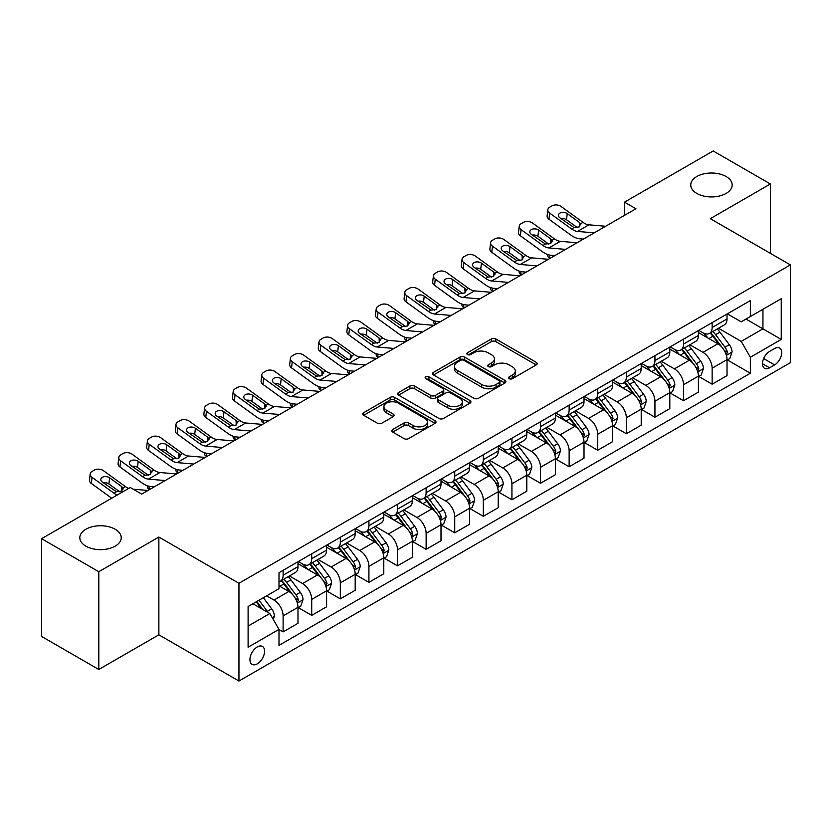 <?xml version="1.0" encoding="UTF-8"?>
<svg xmlns="http://www.w3.org/2000/svg" width="832" height="832" viewBox="0 0 832 832"><rect width="100%" height="100%" fill="white"/><g stroke="black" fill="none" stroke-linecap="round" stroke-linejoin="round"><path stroke-width="1.25" d="M509.246 378.685A2.226 1.279 0 0 0 512.398 378.685L536.255 364.905A3.172 1.83 0 0 0 537.191 363.615A3.172 1.83 0 0 0 536.255 362.315L495.83 338.978A3.172 1.83 0 0 0 491.338 338.978L467.47 352.747A2.226 1.279 0 0 0 466.825 353.662A2.226 1.279 0 0 0 467.47 354.567A2.226 1.279 0 0 0 470.621 354.567L473.71 352.778A10.161 5.866 0 0 1 488.082 352.778L491.452 354.723A10.161 5.866 0 0 1 494.426 358.873A10.161 5.866 0 0 1 491.452 363.022L488.363 364.811A2.226 1.279 0 0 0 487.708 365.716A2.226 1.279 0 0 0 488.363 366.621A2.226 1.279 0 0 0 491.504 366.621L494.593 364.842A10.161 5.866 0 0 1 508.966 364.842L512.335 366.787A10.161 5.866 0 0 1 515.32 370.937A10.161 5.866 0 0 1 512.335 375.086L509.246 376.865A2.226 1.279 0 0 0 508.602 377.78A2.226 1.279 0 0 0 509.246 378.685L509.246 376.865M115.159 529.246A20.706 11.96 0 0 0 92.591 526.656A20.706 11.96 0 0 0 79.81 537.701A20.706 11.96 0 0 0 85.873 546.156A20.706 11.96 0 0 0 108.441 548.746A20.706 11.96 0 0 0 121.233 537.701A20.706 11.96 0 0 0 115.159 529.246M726.107 176.53A20.706 11.96 0 0 0 703.529 173.93A20.706 11.96 0 0 0 690.747 184.974A20.706 11.96 0 0 0 696.81 193.43A20.706 11.96 0 0 0 719.389 196.03A20.706 11.96 0 0 0 732.17 184.974A20.706 11.96 0 0 0 726.107 176.53M257.254 663.863A10.358 5.98 120 0 0 264.025 654.742A10.358 5.98 120 0 0 262.434 646.443A10.358 5.98 120 0 0 257.254 646.953A10.358 5.98 120 0 0 250.494 656.084A10.358 5.98 120 0 0 252.086 664.373A10.358 5.98 120 0 0 257.254 663.863M392.735 429.478A3.172 1.83 0 0 0 391.81 430.778A3.172 1.83 0 0 0 392.735 432.078L404.082 438.62A3.172 1.83 0 0 0 408.574 438.62L435.074 423.322A3.172 1.83 0 0 0 436.01 422.032A3.172 1.83 0 0 0 435.074 420.732L394.649 397.394A3.172 1.83 0 0 0 390.156 397.394L363.657 412.693A3.172 1.83 0 0 0 362.721 413.982A3.172 1.83 0 0 0 363.657 415.282L377.354 423.197A3.172 1.83 0 0 0 381.846 423.197L393.193 416.645A3.172 1.83 0 0 0 394.118 415.345A3.172 1.83 0 0 0 393.193 414.055L386.391 410.134A8.497 4.909 0 0 1 383.906 406.661A8.497 4.909 0 0 1 389.147 402.126A8.497 4.909 0 0 1 398.414 403.198L425.027 418.558A8.497 4.909 0 0 1 427.513 422.032A8.497 4.909 0 0 1 422.271 426.556A8.497 4.909 0 0 1 413.005 425.495L408.574 422.937A3.172 1.83 0 0 0 404.082 422.937L392.735 429.478L392.735 432.078M158.87 537.046L98.8 571.719L41.6 538.689L41.6 636.449L98.8 669.479L158.87 634.806L238.95 681.034L238.95 583.274L158.87 537.046L158.87 634.806M770.38 253.344L770.38 183.986L710.31 218.67L790.4 264.898L238.95 583.274M770.38 183.986L713.17 150.966L624.51 202.155L624.51 215.363M41.6 538.689L130.27 487.5L141.71 494.104L635.95 208.759L624.51 202.155M473.928 398.299A3.172 1.83 0 0 0 478.421 398.299L504.93 383.001A3.172 1.83 0 0 0 505.856 381.701A3.172 1.83 0 0 0 504.93 380.401L464.495 357.063A3.172 1.83 0 0 0 460.002 357.063L433.503 372.362A3.172 1.83 0 0 0 432.578 373.662A3.172 1.83 0 0 0 433.503 374.962L473.928 398.299M426.639 379.163A2.226 1.279 0 0 1 428.896 379.475L428.896 376.834L469.997 400.566A3.172 1.83 0 0 1 470.933 401.866A3.172 1.83 0 0 1 469.997 403.156L443.498 418.465A3.172 1.83 0 0 1 439.005 418.465L398.58 395.117L398.58 392.527A3.172 1.83 0 0 0 397.644 393.827A3.172 1.83 0 0 0 398.58 395.117M398.58 392.527L409.916 385.975A3.172 1.83 0 0 1 414.409 385.975L430.81 395.45A3.172 1.83 0 0 0 435.302 395.45L442.822 391.102A3.172 1.83 0 0 0 443.758 389.802A3.172 1.83 0 0 0 442.822 388.502L425.755 378.654A2.226 1.279 0 0 1 425.1 377.749A2.226 1.279 0 0 1 426.473 376.563A2.226 1.279 0 0 1 428.896 376.834M774.613 348.525L769.579 351.437A10.036 5.793 120 0 0 763.027 360.277A10.036 5.793 120 0 0 764.566 368.316A10.036 5.793 120 0 0 769.579 367.817L774.613 364.905A10.036 5.793 120 0 0 781.165 356.065A10.036 5.793 120 0 0 779.626 348.026A10.036 5.793 120 0 0 774.613 348.525M238.95 681.034L790.4 362.658L790.4 264.898M727.366 313.851L741.208 321.838L750.36 316.555L750.36 300.57L279.001 572.707L279.001 588.692L248.102 606.528L248.102 647.223L279.001 629.387L279.001 645.372L750.36 373.235L750.36 357.25L741.208 341.39L718.453 328.255M750.36 316.555L781.248 298.719L781.248 339.414L750.36 357.25M98.8 571.719L98.8 669.479M746.013 319.072L762.944 328.848L762.944 309.296L781.248 298.719M741.208 341.39L762.944 328.848L781.248 339.414M248.102 626.08L269.849 613.527L252.907 603.751M279.001 629.512L283.119 631.894L283.119 615.909A12.948 7.478 -120 0 0 273.967 600.059L266.635 595.826M283.119 631.894L297.991 623.303L297.991 607.318A12.948 7.478 -120 0 0 288.839 591.469L279.001 585.79M298.334 607.651L311.719 615.378L311.719 599.394A12.948 7.478 -120 0 0 302.567 583.544L289.422 575.952M311.719 615.378L326.591 606.798L326.591 590.814A12.948 7.478 -120 0 0 317.439 574.954L297.991 563.732M326.934 591.136L340.319 598.863L340.319 582.878A12.948 7.478 -120 0 0 331.167 567.029L318.022 559.447M340.319 598.863L355.191 590.283L355.191 574.298A12.948 7.478 -120 0 0 346.039 558.438L326.591 547.217M355.534 574.631L368.919 582.358L368.919 566.374A12.948 7.478 -120 0 0 359.767 550.514L346.632 542.932M368.919 582.358L383.791 573.768L383.791 557.783A12.948 7.478 -120 0 0 374.639 541.934L355.191 530.702M384.134 558.116L397.519 565.843L397.519 549.858A12.948 7.478 -120 0 0 388.367 533.998L375.232 526.417M397.519 565.843L412.391 557.253L412.391 541.268A12.948 7.478 -120 0 0 403.239 525.418L383.791 514.186M412.734 541.601L426.13 549.328L426.13 533.343A12.948 7.478 -120 0 0 416.978 517.494L403.832 509.902M426.13 549.328L441.002 540.738L441.002 524.753A12.948 7.478 -120 0 0 431.85 508.903L412.391 497.671M441.345 525.086L454.73 532.813L454.73 516.828A12.948 7.478 -120 0 0 445.578 500.978L432.432 493.386M454.73 532.813L469.602 524.233L469.602 508.248A12.948 7.478 -120 0 0 460.45 492.388L441.002 481.166M469.945 508.57L483.33 516.298L483.33 500.313A12.948 7.478 -120 0 0 474.178 484.463L461.032 476.882M483.33 516.298L498.202 507.718L498.202 491.733A12.948 7.478 -120 0 0 489.05 475.873L469.602 464.651M498.545 492.055L511.93 499.793L511.93 483.808A12.948 7.478 -120 0 0 502.778 467.948L489.632 460.366M511.93 499.793L526.802 491.202L526.802 475.218A12.948 7.478 -120 0 0 517.65 459.368L498.202 448.136M527.145 475.55L540.53 483.278L540.53 467.293A12.948 7.478 -120 0 0 531.378 451.433L518.242 443.851M540.53 483.278L555.402 474.687L555.402 458.702A12.948 7.478 -120 0 0 546.25 442.853L526.802 431.621M555.745 459.035L569.14 466.762L569.14 450.778A12.948 7.478 -120 0 0 559.978 434.928L546.842 427.336M569.14 466.762L584.012 458.172L584.012 442.187A12.948 7.478 -120 0 0 574.86 426.338L555.402 415.106M584.355 442.52L597.74 450.247L597.74 434.262A12.948 7.478 -120 0 0 588.588 418.413L575.442 410.821M597.74 450.247L612.612 441.667L612.612 425.672A12.948 7.478 -120 0 0 603.46 409.822L584.012 398.59M612.955 426.005L626.34 433.732L626.34 417.747A12.948 7.478 -120 0 0 617.188 401.898L604.042 394.306M626.34 433.732L641.212 425.152L641.212 409.167A12.948 7.478 -120 0 0 632.06 393.307L612.612 382.086M641.555 409.49L654.94 417.227L654.94 401.242A12.948 7.478 -120 0 0 645.788 385.382L632.642 377.801M654.94 417.227L669.812 408.637L669.812 392.652A12.948 7.478 -120 0 0 660.66 376.802L641.212 365.57M670.155 392.985L683.54 400.712L683.54 384.727A12.948 7.478 -120 0 0 674.388 368.867L661.253 361.286M683.54 400.712L698.412 392.122L698.412 376.137A12.948 7.478 -120 0 0 689.26 360.287L669.812 349.055M698.755 376.47L712.14 384.197L712.14 368.212A12.948 7.478 -120 0 0 702.988 352.362L689.853 344.77M712.14 384.197L727.022 375.606L727.022 359.622A12.948 7.478 -120 0 0 717.87 343.772L698.412 332.54M698.755 330.366L702.988 332.81A12.948 7.478 -120 0 0 709.467 333.445A12.948 7.478 -120 0 0 712.14 327.517L712.14 322.629M670.155 346.871L674.388 349.315A12.948 7.478 -120 0 0 680.867 349.96A12.948 7.478 -120 0 0 683.54 344.032L683.54 339.144M641.555 363.386L645.788 365.83A12.948 7.478 -120 0 0 652.257 366.475A12.948 7.478 -120 0 0 654.94 360.547L654.94 355.659M612.955 379.902L617.188 382.346A12.948 7.478 -120 0 0 623.657 382.99A12.948 7.478 -120 0 0 626.34 377.062L626.34 372.174M584.355 396.417L588.588 398.861A12.948 7.478 -120 0 0 595.057 399.495A12.948 7.478 -120 0 0 597.74 393.578L597.74 388.69M555.745 412.932L559.978 415.376A12.948 7.478 -120 0 0 566.457 416.01A12.948 7.478 -120 0 0 569.14 410.093L569.14 405.205M527.145 429.437L531.378 431.881A12.948 7.478 -120 0 0 537.857 432.526A12.948 7.478 -120 0 0 540.53 426.598L540.53 421.71M498.545 445.952L502.778 448.396A12.948 7.478 -120 0 0 509.246 449.041A12.948 7.478 -120 0 0 511.93 443.113L511.93 438.225M469.945 462.467L474.178 464.911A12.948 7.478 -120 0 0 480.646 465.556A12.948 7.478 -120 0 0 483.33 459.628L483.33 454.74M441.345 478.982L445.578 481.426A12.948 7.478 -120 0 0 452.046 482.071A12.948 7.478 -120 0 0 454.73 476.143L454.73 471.255M412.734 495.498L416.978 497.942A12.948 7.478 -120 0 0 423.446 498.576A12.948 7.478 -120 0 0 426.13 492.658L426.13 487.77M384.134 512.002L388.367 514.446A12.948 7.478 -120 0 0 394.846 515.091A12.948 7.478 -120 0 0 397.519 509.163L397.519 504.275M355.534 528.518L359.767 530.962A12.948 7.478 -120 0 0 366.236 531.606A12.948 7.478 -120 0 0 368.919 525.678L368.919 520.79M326.934 545.033L331.167 547.477A12.948 7.478 -120 0 0 337.636 548.122A12.948 7.478 -120 0 0 340.319 542.194L340.319 537.306M298.334 561.548L302.567 563.992A12.948 7.478 -120 0 0 309.036 564.637A12.948 7.478 -120 0 0 311.719 558.709L311.719 553.821M727.366 359.954L750.36 373.235M709.467 333.445L724.339 324.865A12.948 7.478 -120 0 0 727.022 318.937L727.022 314.049M680.867 349.96L695.739 341.37A12.948 7.478 -120 0 0 698.412 335.452L698.412 330.564M652.257 366.475L667.129 357.885A12.948 7.478 -120 0 0 669.812 351.957L669.812 347.069M623.657 382.99L638.529 374.4A12.948 7.478 -120 0 0 641.212 368.472L641.212 363.584M595.057 399.495L609.929 390.915A12.948 7.478 -120 0 0 612.612 384.987L612.612 380.099M566.457 416.01L581.329 407.43A12.948 7.478 -120 0 0 584.012 401.502L584.012 396.614M537.857 432.526L552.729 423.935A12.948 7.478 -120 0 0 555.402 418.018L555.402 413.13M509.246 449.041L524.118 440.45A12.948 7.478 -120 0 0 526.802 434.522L526.802 429.634M480.646 465.556L495.518 456.966A12.948 7.478 -120 0 0 498.202 451.038L498.202 446.15M452.046 482.071L466.918 473.481A12.948 7.478 -120 0 0 469.602 467.553L469.602 462.665M423.446 498.576L438.318 489.996A12.948 7.478 -120 0 0 441.002 484.068L441.002 479.18M394.846 515.091L409.718 506.501A12.948 7.478 -120 0 0 412.391 500.583L412.391 495.695M366.236 531.606L381.118 523.016A12.948 7.478 -120 0 0 383.791 517.098L383.791 512.21M337.636 548.122L352.508 539.531A12.948 7.478 -120 0 0 355.191 533.603L355.191 528.715M309.036 564.637L323.908 556.046A12.948 7.478 -120 0 0 326.591 550.118L326.591 545.23M279.001 581.672A12.948 7.478 -120 0 0 280.436 581.142L295.308 572.562A12.948 7.478 -120 0 0 297.991 566.634L297.991 561.746M280.436 581.142A12.948 7.478 -120 0 0 283.119 575.224L283.119 570.336M269.849 613.527L279.001 629.387M510.141 378.997L512.335 377.728A10.161 5.866 0 0 0 515.32 373.578L515.32 370.937M494.426 358.873L494.426 361.525A10.161 5.866 0 0 1 491.452 365.674L489.247 366.943M536.214 364.936L495.83 341.619A3.172 1.83 0 0 0 491.338 341.619L468.364 354.879M504.889 383.022L464.495 359.705A3.172 1.83 0 0 0 460.002 359.705L433.545 374.982L433.503 372.362M499.314 382.606A2.226 1.279 0 0 0 499.959 381.701A2.226 1.279 0 0 0 499.314 380.796L463.83 360.308A2.226 1.279 0 0 0 460.678 360.308L457.423 362.18A10.161 5.866 0 0 0 454.449 366.33A10.161 5.866 0 0 0 457.423 370.479L481.676 384.488A10.161 5.866 0 0 0 496.059 384.488L499.314 382.606L499.314 385.247A2.226 1.279 0 0 0 499.959 384.342L499.959 381.701M454.449 366.33L454.449 368.971A10.161 5.866 0 0 0 457.423 373.121L457.423 370.479M499.314 385.247L496.059 387.13A10.161 5.866 0 0 1 481.676 387.13L457.423 373.121M398.622 395.148L409.916 388.617L409.916 385.975M443.758 389.802L443.758 392.444A3.172 1.83 0 0 1 442.822 393.744L435.302 398.091A3.172 1.83 0 0 1 430.81 398.091L414.409 388.617A3.172 1.83 0 0 0 409.916 388.617M428.896 379.475L469.955 403.187M447.824 405.267A8.497 4.909 0 0 0 457.08 406.328A8.497 4.909 0 0 0 462.322 401.794A8.497 4.909 0 0 0 459.836 398.33L450.466 392.912A3.172 1.83 0 0 0 445.973 392.912L438.443 397.259A3.172 1.83 0 0 0 437.518 398.559A3.172 1.83 0 0 0 438.443 399.849L447.824 405.267L447.824 407.909A8.497 4.909 0 0 0 457.08 408.97A8.497 4.909 0 0 0 462.322 404.446L462.322 401.794M437.518 398.559L437.518 401.201A3.172 1.83 0 0 0 438.443 402.501L438.443 399.849M447.824 407.909L438.443 402.501M427.513 422.032L427.513 424.674A8.497 4.909 0 0 1 422.271 429.198A8.497 4.909 0 0 1 413.005 428.137L408.574 425.578A3.172 1.83 0 0 0 404.082 425.578L392.777 432.099M383.906 406.661L383.906 409.302A8.497 4.909 0 0 0 386.391 412.776L386.391 410.134M393.151 416.666L386.391 412.776M435.032 423.353L394.649 400.036A3.172 1.83 0 0 0 390.156 400.036L363.698 415.314M727.022 360.152L729.768 358.571L732.056 351.957A8.58 4.95 -120 0 0 729.31 344.656L719.961 332.176A24.752 14.29 -120 0 0 717.267 328.942M707.97 338.052A24.752 14.29 -120 0 0 702.894 332.748M550.212 258.263L549.682 258.034A6.469 3.234 174.1 0 1 547.82 256.048L547.664 254.53M726.232 354.9L727.418 352.331A8.58 4.95 -120 0 0 724.963 347.173L715.614 334.693A24.752 14.29 -120 0 0 712.92 331.458M710.611 332.779A20.55 11.866 60 0 1 713.981 336.617L721.895 347.183M710.174 333.039A24.752 14.29 60 0 1 712.868 336.274L719.087 344.573M594.204 232.856L577.512 231.431A16.182 9.339 60 0 1 571.594 228.966L549.682 213.117L548.964 219.253A6.469 4.17 -173.3 0 1 547.113 215.862L547.83 209.726A6.469 4.17 6.7 0 0 549.682 213.117M583.378 239.106L579.748 238.794A24.274 14.009 60 0 1 570.877 235.102L548.964 219.253M605.644 226.252L588.952 224.827A16.182 9.339 60 0 1 583.034 222.362L561.122 206.513A6.469 4.17 6.7 0 0 552.001 205.868L549.713 207.189A6.469 4.17 6.7 0 0 547.83 209.726M579.467 226.803L579.29 222.331L580.57 223.777L579.301 226.897L574.059 227.542L559.915 217.838A5.179 3.338 -173.3 0 1 558.428 215.124A5.179 3.338 -173.3 0 1 559.936 213.096A5.179 3.338 -173.3 0 1 567.237 213.616L566.519 219.752L577.387 227.614M566.519 219.752A5.179 3.338 6.7 0 0 560.986 218.608M579.29 222.331L567.237 213.616M583.034 222.362L580.57 223.777L580.819 224.713M698.412 376.667L701.158 375.076L703.446 368.472A8.58 4.95 -120 0 0 700.71 361.171L691.361 348.691A24.752 14.29 -120 0 0 688.657 345.457M679.359 354.567A24.752 14.29 -120 0 0 674.294 349.263M521.612 274.768L521.082 274.539A6.469 3.234 174.1 0 1 519.22 272.563L519.064 271.045M697.632 371.415L698.818 368.836A8.58 4.95 -120 0 0 696.363 363.678L687.014 351.198A24.752 14.29 -120 0 0 684.31 347.963M682.011 349.294A20.55 11.866 60 0 1 685.381 353.132L693.295 363.698M681.564 349.554A24.752 14.29 60 0 1 684.268 352.789L690.487 361.088M669.812 393.182L672.558 391.591L674.846 384.987A8.58 4.95 -120 0 0 672.11 377.686L662.761 365.206A24.752 14.29 -120 0 0 660.057 361.972M650.759 371.082A24.752 14.29 -120 0 0 645.694 365.778M493.012 291.283L492.471 291.054A6.469 3.234 174.1 0 1 490.61 289.078L490.454 287.55M669.032 387.93L670.218 385.351A8.58 4.95 -120 0 0 667.763 380.193L658.414 367.713A24.752 14.29 -120 0 0 655.71 364.478M653.411 365.81A20.55 11.866 60 0 1 656.781 369.647L664.695 380.203M652.964 366.07A24.752 14.29 60 0 1 655.668 369.304L661.887 377.603M641.212 409.687L643.958 408.106L646.246 401.502A8.58 4.95 -120 0 0 643.51 394.202L634.161 381.722A24.752 14.29 -120 0 0 631.457 378.487M622.159 387.598A24.752 14.29 -120 0 0 617.094 382.294M464.402 307.798L463.871 307.57A6.469 3.234 174.1 0 1 462.01 305.594L461.854 304.065M640.432 404.435L641.618 401.866A8.58 4.95 -120 0 0 639.163 396.708L629.814 384.228A24.752 14.29 -120 0 0 627.11 380.994M624.811 382.325A20.55 11.866 60 0 1 628.181 386.162L636.095 396.718M624.364 382.574A24.752 14.29 60 0 1 627.068 385.809L633.277 394.108M565.604 249.371L548.902 247.936A16.182 9.339 60 0 1 542.984 245.482L521.082 229.632L520.364 235.768A6.469 4.17 -173.3 0 1 518.513 232.378L519.23 226.242A6.469 4.17 6.7 0 0 521.082 229.632M554.778 255.622L551.148 255.31A24.274 14.009 60 0 1 542.277 251.618L520.364 235.768M577.044 242.767L560.342 241.332A16.182 9.339 60 0 1 554.434 238.867L532.522 223.028A6.469 4.17 6.7 0 0 523.401 222.383L521.113 223.704A6.469 4.17 6.7 0 0 519.23 226.242M550.867 243.308L550.68 238.836L551.97 240.292L550.701 243.412L545.449 244.057L531.305 234.354A5.179 3.338 -173.3 0 1 529.828 231.639A5.179 3.338 -173.3 0 1 531.336 229.611A5.179 3.338 -173.3 0 1 538.637 230.121L537.919 236.267L548.787 244.13M537.919 236.267A5.179 3.338 6.7 0 0 532.376 235.123M550.68 238.836L538.637 230.121M554.434 238.867L551.97 240.292L552.219 241.228M537.004 265.886L520.302 264.451A16.182 9.339 60 0 1 514.384 261.986L492.471 246.147L491.764 252.283A6.469 4.17 -173.3 0 1 489.902 248.893L490.62 242.746A6.469 4.17 6.7 0 0 492.471 246.147M526.178 272.137L522.548 271.825A24.274 14.009 60 0 1 513.666 268.133L491.764 252.283M548.444 259.282L531.742 257.847A16.182 9.339 60 0 1 525.824 255.382L503.922 239.543A6.469 4.17 6.7 0 0 494.801 238.898L492.513 240.219A6.469 4.17 6.7 0 0 490.62 242.746M522.267 259.823L522.08 255.351L523.359 256.807L522.101 259.927L516.849 260.572L502.705 250.869A5.179 3.338 -173.3 0 1 501.228 248.154A5.179 3.338 -173.3 0 1 502.736 246.126A5.179 3.338 -173.3 0 1 510.026 246.636L509.309 252.772L520.187 260.645M509.309 252.772A5.179 3.338 6.7 0 0 503.776 251.638M522.08 255.351L510.026 246.636M525.824 255.382L523.359 256.807L523.609 257.743M508.404 282.402L491.702 280.966A16.182 9.339 60 0 1 485.784 278.502L463.871 262.652L463.154 268.798A6.469 4.17 -173.3 0 1 461.302 265.408L462.02 259.262A6.469 4.17 6.7 0 0 463.871 262.652M497.578 288.652L493.938 288.34A24.274 14.009 60 0 1 485.066 284.638L463.154 268.798M519.844 275.798L503.142 274.362A16.182 9.339 60 0 1 497.224 271.898L475.311 256.048A6.469 4.17 6.7 0 0 466.201 255.414L463.913 256.734A6.469 4.17 6.7 0 0 462.02 259.262M493.667 276.338L493.48 271.866L494.759 273.322L493.501 276.442L488.249 277.077L474.105 267.374A5.179 3.338 -173.3 0 1 472.628 264.659A5.179 3.338 -173.3 0 1 474.136 262.642A5.179 3.338 -173.3 0 1 481.426 263.151L480.709 269.287L491.587 277.15M480.709 269.287A5.179 3.338 6.7 0 0 475.176 268.154M493.48 271.866L481.426 263.151M497.224 271.898L494.759 273.322L495.009 274.258M612.612 426.202L615.358 424.622L617.646 418.018A8.58 4.95 -120 0 0 614.91 410.717L605.561 398.237A24.752 14.29 -120 0 0 602.857 394.992M593.559 404.113A24.752 14.29 -120 0 0 588.494 398.809M435.802 324.314L435.271 324.085A6.469 3.234 174.1 0 1 433.41 322.098L433.254 320.58M611.832 420.95L613.018 418.382A8.58 4.95 -120 0 0 610.563 413.223L601.214 400.743A24.752 14.29 -120 0 0 598.51 397.509M596.201 398.84A20.55 11.866 60 0 1 599.581 402.667L607.485 413.234M595.764 399.09A24.752 14.29 60 0 1 598.468 402.324L604.677 410.623M479.794 298.906L463.102 297.482A16.182 9.339 60 0 1 457.184 295.017L435.271 279.167L434.554 285.314A6.469 4.17 -173.3 0 1 432.702 281.913L433.42 275.777A6.469 4.17 6.7 0 0 435.271 279.167M468.967 305.167L465.338 304.855A24.274 14.009 60 0 1 456.466 301.153L434.554 285.314M491.244 292.302L474.542 290.878A16.182 9.339 60 0 1 468.624 288.413L446.711 272.563A6.469 4.17 6.7 0 0 437.601 271.918L435.313 273.239A6.469 4.17 6.7 0 0 433.42 275.777M465.067 292.854L464.88 288.382L466.159 289.838L464.901 292.958L459.649 293.592L445.505 283.889A5.179 3.338 -173.3 0 1 444.018 281.174A5.179 3.338 -173.3 0 1 445.536 279.146A5.179 3.338 -173.3 0 1 452.826 279.666L452.109 285.802L462.977 293.665M452.109 285.802A5.179 3.338 6.7 0 0 446.576 284.669M464.88 288.382L452.826 279.666M468.624 288.413L466.159 289.838L466.409 290.763M584.012 442.718L586.758 441.137L589.046 434.522A8.58 4.95 -120 0 0 586.3 427.222L576.95 414.742A24.752 14.29 -120 0 0 574.257 411.507M564.959 420.618A24.752 14.29 -120 0 0 559.884 415.314M407.202 340.829L406.671 340.6A6.469 3.234 174.1 0 1 404.81 338.614L404.654 337.095M583.222 437.466L584.407 434.897A8.58 4.95 -120 0 0 581.953 429.738L572.603 417.258A24.752 14.29 -120 0 0 569.91 414.024M567.601 415.355A20.55 11.866 60 0 1 570.981 419.182L578.885 429.749M567.164 415.605A24.752 14.29 60 0 1 569.858 418.839L576.077 427.138M555.402 459.233L558.147 457.642L560.435 451.038A8.58 4.95 -120 0 0 557.7 443.737L548.35 431.257A24.752 14.29 -120 0 0 545.657 428.022M536.349 437.133A24.752 14.29 -120 0 0 531.284 431.829M378.602 357.334L378.071 357.105A6.469 3.234 174.1 0 1 376.21 355.129L376.054 353.61M554.622 453.981L555.807 451.402A8.58 4.95 -120 0 0 553.353 446.254L544.003 433.763A24.752 14.29 -120 0 0 541.31 430.529M539.001 431.86A20.55 11.866 60 0 1 542.37 435.698L550.285 446.264M538.554 432.12A24.752 14.29 60 0 1 541.258 435.354L547.477 443.654M526.802 475.748L529.547 474.157L531.835 467.553A8.58 4.95 -120 0 0 529.1 460.252L519.75 447.772A24.752 14.29 -120 0 0 517.046 444.538M507.749 453.648A24.752 14.29 -120 0 0 502.684 448.344M350.002 373.849L349.471 373.62A6.469 3.234 174.1 0 1 347.61 371.644L347.443 370.126M526.022 470.496L527.207 467.917A8.58 4.95 -120 0 0 524.753 462.758L515.403 450.278A24.752 14.29 -120 0 0 512.699 447.044M510.401 448.375A20.55 11.866 60 0 1 513.77 452.213L521.685 462.769M509.954 448.635A24.752 14.29 60 0 1 512.658 451.87L518.877 460.169M498.202 492.263L500.947 490.672L503.235 484.068A8.58 4.95 -120 0 0 500.5 476.767L491.15 464.287A24.752 14.29 -120 0 0 488.446 461.053M479.149 470.163A24.752 14.29 -120 0 0 474.084 464.859M321.391 390.364L320.861 390.135A6.469 3.234 174.1 0 1 318.999 388.159L318.843 386.63M497.422 487.011L498.607 484.432A8.58 4.95 -120 0 0 496.153 479.274L486.803 466.794A24.752 14.29 -120 0 0 484.099 463.559M481.801 464.89A20.55 11.866 60 0 1 485.17 468.728L493.085 479.284M481.354 465.14A24.752 14.29 60 0 1 484.058 468.385L490.266 476.674M469.602 508.768L472.347 507.187L474.635 500.583A8.58 4.95 -120 0 0 471.9 493.282L462.55 480.802A24.752 14.29 -120 0 0 459.846 477.568M450.549 486.678A24.752 14.29 -120 0 0 445.484 481.374M292.791 406.879L292.261 406.65A6.469 3.234 174.1 0 1 290.399 404.674L290.243 403.146M468.822 503.516L470.007 500.947A8.58 4.95 -120 0 0 467.553 495.789L458.203 483.309A24.752 14.29 -120 0 0 455.499 480.074M453.19 481.406A20.55 11.866 60 0 1 456.57 485.233L464.485 495.799M452.754 481.655A24.752 14.29 60 0 1 455.458 484.89L461.666 493.189M451.194 315.422L434.502 313.997A16.182 9.339 60 0 1 428.584 311.532L406.671 295.682L405.954 301.818A6.469 4.17 -173.3 0 1 404.102 298.428L404.82 292.292A6.469 4.17 6.7 0 0 406.671 295.682M440.367 321.672L436.738 321.36A24.274 14.009 60 0 1 427.866 317.668L405.954 301.818M462.634 308.818L445.942 307.393A16.182 9.339 60 0 1 440.024 304.928L418.111 289.078A6.469 4.17 6.7 0 0 408.99 288.434L406.702 289.754A6.469 4.17 6.7 0 0 404.82 292.292M436.457 309.369L436.28 304.897L437.559 306.342L436.29 309.462L431.049 310.107L416.905 300.404A5.179 3.338 -173.3 0 1 415.418 297.69A5.179 3.338 -173.3 0 1 416.936 295.662A5.179 3.338 -173.3 0 1 424.226 296.182L423.509 302.318L434.377 310.18M423.509 302.318A5.179 3.338 6.7 0 0 417.976 301.184M436.28 304.897L424.226 296.182M440.024 304.928L437.559 306.342L437.809 307.278M422.594 331.937L405.891 330.512A16.182 9.339 60 0 1 399.984 328.047L378.071 312.198L377.354 318.334A6.469 4.17 -173.3 0 1 375.502 314.943L376.22 308.807A6.469 4.17 6.7 0 0 378.071 312.198M411.767 338.187L408.138 337.875A24.274 14.009 60 0 1 399.266 334.183L377.354 318.334M434.034 325.333L417.331 323.898A16.182 9.339 60 0 1 411.424 321.433L389.511 305.594A6.469 4.17 6.7 0 0 380.39 304.949L378.102 306.27A6.469 4.17 6.7 0 0 376.22 308.807M407.857 325.884L407.67 321.402L408.959 322.858L407.69 325.978L402.438 326.622L388.305 316.919A5.179 3.338 -173.3 0 1 386.818 314.205A5.179 3.338 -173.3 0 1 388.326 312.177A5.179 3.338 -173.3 0 1 395.626 312.686L394.909 318.833L405.777 326.695M394.909 318.833A5.179 3.338 6.7 0 0 389.366 317.689M407.67 321.402L395.626 312.686M411.424 321.433L408.959 322.858L409.209 323.794M393.994 348.452L377.291 347.017A16.182 9.339 60 0 1 371.374 344.552L349.471 328.713L348.754 334.849A6.469 4.17 -173.3 0 1 346.902 331.458L347.61 325.312A6.469 4.17 6.7 0 0 349.471 328.713M383.167 354.702L379.538 354.39A24.274 14.009 60 0 1 370.656 350.698L348.754 334.849M405.434 341.848L388.731 340.413A16.182 9.339 60 0 1 382.814 337.948L360.911 322.109A6.469 4.17 6.7 0 0 351.79 321.464L349.502 322.785A6.469 4.17 6.7 0 0 347.61 325.312M379.257 342.389L379.07 337.917L380.349 339.373L379.09 342.493L373.838 343.138L359.694 333.434A5.179 3.338 -173.3 0 1 358.218 330.72A5.179 3.338 -173.3 0 1 359.726 328.692A5.179 3.338 -173.3 0 1 367.016 329.202L366.298 335.348L377.177 343.21M366.298 335.348A5.179 3.338 6.7 0 0 360.766 334.204M379.07 337.917L367.016 329.202M382.814 337.948L380.349 339.373L380.598 340.309M365.394 364.967L348.691 363.532A16.182 9.339 60 0 1 342.774 361.067L320.861 345.218L320.143 351.364A6.469 4.17 -173.3 0 1 318.292 347.974L319.01 341.827A6.469 4.17 6.7 0 0 320.861 345.218M354.567 371.218L350.927 370.906A24.274 14.009 60 0 1 342.056 367.214L320.143 351.364M376.834 358.363L360.131 356.928A16.182 9.339 60 0 1 354.214 354.463L332.301 338.614A6.469 4.17 6.7 0 0 323.19 337.979L320.902 339.3A6.469 4.17 6.7 0 0 319.01 341.827M350.657 358.904L350.47 354.432L351.749 355.888L350.49 359.008L345.238 359.642L331.094 349.95A5.179 3.338 -173.3 0 1 329.618 347.235A5.179 3.338 -173.3 0 1 331.126 345.207A5.179 3.338 -173.3 0 1 338.416 345.717L337.698 351.853L348.577 359.715M337.698 351.853A5.179 3.338 6.7 0 0 332.166 350.719M350.47 354.432L338.416 345.717M354.214 354.463L351.749 355.888L351.998 356.824M336.794 381.482L320.091 380.047A16.182 9.339 60 0 1 314.174 377.582L292.261 361.733L291.543 367.879A6.469 4.17 -173.3 0 1 289.692 364.478L290.41 358.342A6.469 4.17 6.7 0 0 292.261 361.733M325.957 387.733L322.327 387.421A24.274 14.009 60 0 1 313.456 383.718L291.543 367.879M348.234 374.868L331.531 373.443A16.182 9.339 60 0 1 325.614 370.978L303.701 355.129A6.469 4.17 6.7 0 0 294.59 354.484L292.302 355.815A6.469 4.17 6.7 0 0 290.41 358.342M322.057 375.419L321.87 370.947L323.149 372.403L321.89 375.523L316.638 376.158L302.494 366.454A5.179 3.338 -173.3 0 1 301.018 363.74A5.179 3.338 -173.3 0 1 302.526 361.712A5.179 3.338 -173.3 0 1 309.816 362.232L309.098 368.368L319.977 376.23M309.098 368.368A5.179 3.338 6.7 0 0 303.566 367.234M321.87 370.947L309.816 362.232M325.614 370.978L323.149 372.403L323.398 373.329M441.002 525.283L443.747 523.702L446.035 517.098A8.58 4.95 -120 0 0 443.29 509.787L433.95 497.307A24.752 14.29 -120 0 0 431.246 494.073M421.949 503.183A24.752 14.29 -120 0 0 416.874 497.879M264.191 423.394L263.661 423.166A6.469 3.234 174.1 0 1 261.799 421.179L261.643 419.661M440.222 520.031L441.397 517.462A8.58 4.95 -120 0 0 438.942 512.304L429.593 499.824A24.752 14.29 -120 0 0 426.899 496.59M424.59 497.921A20.55 11.866 60 0 1 427.97 501.748L435.874 512.314M424.154 498.17A24.752 14.29 60 0 1 426.847 501.405L433.066 509.704M308.183 397.987L291.491 396.562A16.182 9.339 60 0 1 285.574 394.098L263.661 378.248L262.943 384.384A6.469 4.17 -173.3 0 1 261.092 380.994L261.81 374.858A6.469 4.17 6.7 0 0 263.661 378.248M297.357 404.238L293.727 403.936A24.274 14.009 60 0 1 284.856 400.234L262.943 384.384M319.623 391.383L302.931 389.958A16.182 9.339 60 0 1 297.014 387.494L275.101 371.644A6.469 4.17 6.7 0 0 265.98 370.999L263.692 372.32A6.469 4.17 6.7 0 0 261.81 374.858M293.446 391.934L293.27 387.462L294.549 388.918L293.28 392.028L288.038 392.673L273.894 382.97A5.179 3.338 -173.3 0 1 272.407 380.255A5.179 3.338 -173.3 0 1 273.926 378.227A5.179 3.338 -173.3 0 1 281.216 378.747L280.498 384.883L291.366 392.746M280.498 384.883A5.179 3.338 6.7 0 0 274.966 383.75M293.27 387.462L281.216 378.747M297.014 387.494L294.549 388.918L294.798 389.844M412.391 541.798L415.137 540.218L417.425 533.603A8.58 4.95 -120 0 0 414.69 526.302L405.34 513.822A24.752 14.29 -120 0 0 402.646 510.588M393.349 519.698A24.752 14.29 -120 0 0 388.274 514.394M235.591 439.899L235.061 439.67A6.469 3.234 174.1 0 1 233.199 437.694L233.043 436.176M411.611 536.546L412.797 533.978A8.58 4.95 -120 0 0 410.342 528.819L400.993 516.339A24.752 14.29 -120 0 0 398.299 513.094M395.99 514.426A20.55 11.866 60 0 1 399.36 518.263L407.274 528.83M395.554 514.686A24.752 14.29 60 0 1 398.247 517.92L404.466 526.219M279.583 414.502L262.881 413.078A16.182 9.339 60 0 1 256.974 410.613L235.061 394.763L234.343 400.899A6.469 4.17 -173.3 0 1 232.492 397.509L233.21 391.373A6.469 4.17 6.7 0 0 235.061 394.763M268.757 420.753L265.127 420.441A24.274 14.009 60 0 1 256.256 416.749L234.343 400.899M291.023 407.898L274.321 406.463A16.182 9.339 60 0 1 268.414 404.009L246.501 388.159A6.469 4.17 6.7 0 0 237.38 387.514L235.092 388.835A6.469 4.17 6.7 0 0 233.21 391.373M264.846 408.45L264.659 403.978L265.949 405.423L264.68 408.543L259.438 409.188L245.294 399.485A5.179 3.338 -173.3 0 1 243.807 396.77A5.179 3.338 -173.3 0 1 245.315 394.742A5.179 3.338 -173.3 0 1 252.616 395.252L251.898 401.398L262.766 409.261M251.898 401.398A5.179 3.338 6.7 0 0 246.366 400.254M264.659 403.978L252.616 395.252M268.414 404.009L265.949 405.423L266.198 406.359M383.791 558.314L386.537 556.722L388.825 550.118A8.58 4.95 -120 0 0 386.09 542.818L376.74 530.338A24.752 14.29 -120 0 0 374.036 527.103M364.738 536.214A24.752 14.29 -120 0 0 359.674 530.91M206.991 456.414L206.461 456.186A6.469 3.234 174.1 0 1 204.599 454.21L204.443 452.691M383.011 553.062L384.197 550.482A8.58 4.95 -120 0 0 381.742 545.324L372.393 532.844A24.752 14.29 -120 0 0 369.689 529.61M367.39 530.941A20.55 11.866 60 0 1 370.76 534.778L378.674 545.334M366.943 531.201A24.752 14.29 60 0 1 369.647 534.435L375.866 542.734M250.983 431.018L234.281 429.582A16.182 9.339 60 0 1 228.363 427.118L206.461 411.278L205.743 417.414A6.469 4.17 -173.3 0 1 203.892 414.024L204.61 407.878A6.469 4.17 6.7 0 0 206.461 411.278M240.157 437.268L236.527 436.956A24.274 14.009 60 0 1 227.646 433.264L205.743 417.414M262.423 424.414L245.721 422.978A16.182 9.339 60 0 1 239.803 420.514L217.901 404.674A6.469 4.17 6.7 0 0 208.78 404.03L206.492 405.35A6.469 4.17 6.7 0 0 204.61 407.878M236.246 424.954L236.059 420.482L237.338 421.938L236.08 425.058L230.828 425.703L216.684 416A5.179 3.338 -173.3 0 1 215.207 413.286A5.179 3.338 -173.3 0 1 216.715 411.258A5.179 3.338 -173.3 0 1 224.006 411.767L223.288 417.914L234.166 425.776M223.288 417.914A5.179 3.338 6.7 0 0 217.755 416.77M236.059 420.482L224.006 411.767M239.803 420.514L237.338 421.938L237.588 422.874M355.191 574.829L357.937 573.238L360.225 566.634A8.58 4.95 -120 0 0 357.49 559.333L348.14 546.853A24.752 14.29 -120 0 0 345.436 543.618M336.138 552.729A24.752 14.29 -120 0 0 331.074 547.425M178.381 472.93L177.85 472.701A6.469 3.234 174.1 0 1 175.989 470.725L175.833 469.196M354.411 569.577L355.597 566.998A8.58 4.95 -120 0 0 353.142 561.839L343.793 549.359A24.752 14.29 -120 0 0 341.089 546.125M338.79 547.456A20.55 11.866 60 0 1 342.16 551.294L350.074 561.85M338.343 547.716A24.752 14.29 60 0 1 341.047 550.95L347.266 559.239M222.383 447.533L205.681 446.098A16.182 9.339 60 0 1 199.763 443.633L177.85 427.794L177.133 433.93A6.469 4.17 -173.3 0 1 175.282 430.539L175.999 424.393A6.469 4.17 6.7 0 0 177.85 427.794M211.557 453.783L207.927 453.471A24.274 14.009 60 0 1 199.046 449.779L177.133 433.93M233.823 440.929L217.121 439.494A16.182 9.339 60 0 1 211.203 437.029L189.29 421.179A6.469 4.17 6.7 0 0 180.18 420.545L177.892 421.866A6.469 4.17 6.7 0 0 175.999 424.393M207.646 441.47L207.459 436.998L208.738 438.454L207.48 441.574L202.228 442.208L188.084 432.515A5.179 3.338 -173.3 0 1 186.607 429.801A5.179 3.338 -173.3 0 1 188.115 427.773A5.179 3.338 -173.3 0 1 195.406 428.282L194.688 434.418L205.566 442.281M194.688 434.418A5.179 3.338 6.7 0 0 189.155 433.285M207.459 436.998L195.406 428.282M211.203 437.029L208.738 438.454L208.988 439.39M326.591 591.334L329.337 589.753L331.625 583.149A8.58 4.95 -120 0 0 328.89 575.848L319.54 563.368A24.752 14.29 -120 0 0 316.836 560.134M307.538 569.244A24.752 14.29 -120 0 0 302.474 563.94M149.781 489.445L149.25 489.216A6.469 3.234 174.1 0 1 147.389 487.24L147.233 485.711M325.811 586.082L326.997 583.513A8.58 4.95 -120 0 0 324.542 578.354L315.193 565.874A24.752 14.29 -120 0 0 312.489 562.64M310.18 563.971A20.55 11.866 60 0 1 313.56 567.809L321.474 578.365M309.743 564.221A24.752 14.29 60 0 1 312.447 567.455L318.656 575.754M193.783 464.048L177.081 462.613A16.182 9.339 60 0 1 171.163 460.148L149.25 444.298L148.533 450.445A6.469 4.17 -173.3 0 1 146.682 447.044L147.399 440.908A6.469 4.17 6.7 0 0 149.25 444.298M182.946 470.298L179.317 469.986A24.274 14.009 60 0 1 170.446 466.284L148.533 450.445M205.223 457.434L188.521 456.009A16.182 9.339 60 0 1 182.603 453.544L160.69 437.694A6.469 4.17 6.7 0 0 151.58 437.06L149.292 438.381A6.469 4.17 6.7 0 0 147.399 440.908M179.046 457.985L178.859 453.513L180.138 454.969L178.88 458.089L173.628 458.723L159.484 449.02A5.179 3.338 -173.3 0 1 158.007 446.306A5.179 3.338 -173.3 0 1 159.515 444.288A5.179 3.338 -173.3 0 1 166.806 444.798L166.088 450.934L176.966 458.796M166.088 450.934A5.179 3.338 6.7 0 0 160.555 449.8M178.859 453.513L166.806 444.798M182.603 453.544L180.138 454.969L180.388 455.905M297.991 607.849L300.737 606.268L303.025 599.664A8.58 4.95 -120 0 0 300.29 592.353L290.94 579.873A24.752 14.29 -120 0 0 288.236 576.638M297.211 602.597L298.397 600.028A8.58 4.95 -120 0 0 295.932 594.87L286.593 582.39A24.752 14.29 -120 0 0 283.889 579.155M281.58 580.486A20.55 11.866 60 0 1 284.96 584.314L292.864 594.88M281.143 580.736A24.752 14.29 60 0 1 283.847 583.97L290.056 592.27M165.173 480.553L148.481 479.128A16.182 9.339 60 0 1 142.563 476.663L120.65 460.814L119.933 466.95A6.469 4.17 -173.3 0 1 118.082 463.559L118.799 457.423A6.469 4.17 6.7 0 0 120.65 460.814M154.346 486.803L150.717 486.502A24.274 14.009 60 0 1 141.846 482.799L119.933 466.95M176.613 473.949L159.921 472.524A16.182 9.339 60 0 1 154.003 470.059L132.09 454.21A6.469 4.17 6.7 0 0 122.97 453.565L120.682 454.886A6.469 4.17 6.7 0 0 118.799 457.423M150.436 474.5L150.259 470.028L151.538 471.484L150.27 474.594L145.028 475.238L130.884 465.535A5.179 3.338 -173.3 0 1 129.397 462.821A5.179 3.338 -173.3 0 1 130.915 460.793A5.179 3.338 -173.3 0 1 138.206 461.313L137.488 467.449L148.356 475.311M137.488 467.449A5.179 3.338 6.7 0 0 131.955 466.315M150.259 470.028L138.206 461.313M154.003 470.059L151.538 471.484L151.788 472.41M273.281 619.476L274.414 616.169A8.58 4.95 -120 0 0 271.679 608.868L263.338 597.73M268.112 612.529A8.58 4.95 -120 0 0 267.332 611.385L258.991 600.246M256.849 601.484L262.839 609.492M256.246 601.827L261.331 608.618M117.26 495.009A16.182 9.339 60 0 1 113.963 493.178L92.05 477.329L91.333 483.465A6.469 4.17 -173.3 0 1 89.482 480.074L90.199 473.938A6.469 4.17 6.7 0 0 92.05 477.329M111.717 498.212L91.333 483.465M128.7 488.405A16.182 9.339 60 0 1 125.403 486.574L103.49 470.725A6.469 4.17 6.7 0 0 94.37 470.08L92.082 471.401A6.469 4.17 6.7 0 0 90.199 473.938M148.013 490.464L133.203 489.195M121.836 491.015L121.649 486.543L122.938 487.989L121.67 491.109L116.428 491.754L102.284 482.05A5.179 3.338 -173.3 0 1 100.797 479.336A5.179 3.338 -173.3 0 1 102.305 477.308A5.179 3.338 -173.3 0 1 109.606 477.818L108.888 483.964L119.756 491.826M108.888 483.964A5.179 3.338 6.7 0 0 103.355 482.82M121.649 486.543L109.606 477.818M125.403 486.574L122.938 487.989L123.188 488.925M273.967 600.059L288.839 591.469M302.567 583.544L317.439 574.954M331.167 567.029L346.039 558.438M359.767 550.514L374.639 541.934M388.367 533.998L403.239 525.418M416.978 517.494L431.85 508.903M445.578 500.978L460.45 492.388M474.178 484.463L489.05 475.873M502.778 467.948L517.65 459.368M531.378 451.433L546.25 442.853M559.978 434.928L574.86 426.338M588.588 418.413L603.46 409.822M617.188 401.898L632.06 393.307M645.788 385.382L660.66 376.802M674.388 368.867L689.26 360.287M702.988 352.362L717.87 343.772M712.14 327.517L727.022 318.937M712.14 368.212L727.022 359.622M683.54 384.727L698.412 376.137M683.54 344.032L698.412 335.452M654.94 401.242L669.812 392.652M654.94 360.547L669.812 351.957M626.34 417.747L641.212 409.167M626.34 377.062L641.212 368.472M597.74 434.262L612.612 425.672M597.74 393.578L612.612 384.987M569.14 450.778L584.012 442.187M569.14 410.093L584.012 401.502M540.53 467.293L555.402 458.702M540.53 426.598L555.402 418.018M511.93 483.808L526.802 475.218M511.93 443.113L526.802 434.522M483.33 500.313L498.202 491.733M483.33 459.628L498.202 451.038M454.73 516.828L469.602 508.248M454.73 476.143L469.602 467.553M426.13 533.343L441.002 524.753M426.13 492.658L441.002 484.068M397.519 549.858L412.391 541.268M397.519 509.163L412.391 500.583M368.919 566.374L383.791 557.783M368.919 525.678L383.791 517.098M340.319 582.878L355.191 574.298M340.319 542.194L355.191 533.603M311.719 599.394L326.591 590.814M311.719 558.709L326.591 550.118M283.119 615.909L297.991 607.318M283.119 575.224L297.991 566.634M763.641 358.571L774.613 364.905M762.486 363.719L769.579 367.817M512.335 377.728L512.335 375.086M488.363 366.621L488.363 364.811M491.452 365.674L491.452 363.022M467.47 354.567L467.47 352.747M491.338 341.619L491.338 338.978M495.83 341.619L495.83 338.978M536.255 364.905L536.255 362.315M460.002 359.705L460.002 357.063M464.495 359.705L464.495 357.063M504.93 383.001L504.93 380.401M481.676 387.13L481.676 384.488M496.059 387.13L496.059 384.488M414.409 388.617L414.409 385.975M430.81 398.091L430.81 395.45M435.302 398.091L435.302 395.45M442.822 393.744L442.822 391.102M469.997 403.156L469.997 400.566M404.082 425.578L404.082 422.937M408.574 425.578L408.574 422.937M413.005 428.137L413.005 425.495M393.193 416.645L393.193 414.055M363.657 415.282L363.657 412.693M390.156 400.036L390.156 397.394M394.649 400.036L394.649 397.394M435.074 423.322L435.074 420.732M549.37 255.029L549.682 258.034M726.378 355.368L731.994 352.123M715.614 334.693L719.961 332.176M708.874 338.582L712.868 336.274M724.963 347.173L729.31 344.656M724.287 350.522L727.418 352.331M574.059 227.542L571.594 228.966M588.952 224.827L577.512 231.431M520.77 271.544L521.082 274.539M697.778 371.883L703.394 368.638M687.014 351.198L691.361 348.691M680.274 355.098L684.268 352.789M696.363 363.678L700.71 361.171M695.687 367.026L698.818 368.836M492.17 288.059L492.471 291.054M669.178 388.398L674.794 385.154M658.414 367.713L662.761 365.206M651.674 371.613L655.668 369.304M667.763 380.193L672.11 377.686M667.087 383.542L670.218 385.351M463.57 304.574L463.871 307.57M640.567 404.914L646.194 401.669M629.814 384.228L634.161 381.722M623.074 388.118L627.068 385.809M639.163 396.708L643.51 394.202M638.477 400.057L641.618 401.866M545.449 244.057L542.984 245.482M560.342 241.332L548.902 247.936M516.849 260.572L514.384 261.986M531.742 257.847L520.302 264.451M488.249 277.077L485.784 278.502M503.142 274.362L491.702 280.966M434.959 321.079L435.271 324.085M611.967 421.418L617.583 418.184M601.214 400.743L605.561 398.237M594.464 404.633L598.468 402.324M610.563 413.223L614.91 410.717M609.877 416.572L613.018 418.382M459.649 293.592L457.184 295.017M474.542 290.878L463.102 297.482M406.359 337.594L406.671 340.6M583.367 437.934L588.983 434.689M572.603 417.258L576.95 414.742M565.864 421.148L569.858 418.839M581.953 429.738L586.3 427.222M581.277 433.087L584.407 434.897M377.759 354.11L378.071 357.105M554.767 454.449L560.383 451.204M544.003 433.763L548.35 431.257M537.264 437.663L541.258 435.354M553.353 446.254L557.7 443.737M552.677 449.592L555.807 451.402M349.159 370.625L349.471 373.62M526.167 470.964L531.783 467.719M515.403 450.278L519.75 447.772M508.664 454.178L512.658 451.87M524.753 462.758L529.1 460.252M524.077 466.107L527.207 467.917M320.559 387.14L320.861 390.135M497.557 487.479L503.183 484.234M486.803 466.794L491.15 464.287M480.064 470.683L484.058 468.385M496.153 479.274L500.5 476.767M495.477 482.622L498.607 484.432M291.949 403.645L292.261 406.65M468.957 503.994L474.573 500.75M458.203 483.309L462.55 480.802M451.454 487.198L455.458 484.89M467.553 495.789L471.9 493.282M466.866 499.138L470.007 500.947M431.049 310.107L428.584 311.532M445.942 307.393L434.502 313.997M402.438 326.622L399.984 328.047M417.331 323.898L405.891 330.512M373.838 343.138L371.374 344.552M388.731 340.413L377.291 347.017M345.238 359.642L342.774 361.067M360.131 356.928L348.691 363.532M316.638 376.158L314.174 377.582M331.531 373.443L320.091 380.047M263.349 420.16L263.661 423.166M440.357 520.499L445.973 517.254M429.593 499.824L433.95 497.307M422.854 503.714L426.847 501.405M438.942 512.304L443.29 509.787M438.266 515.653L441.397 517.462M288.038 392.673L285.574 394.098M302.931 389.958L291.491 396.562M234.749 436.675L235.061 439.67M411.757 537.014L417.373 533.77M400.993 516.339L405.34 513.822M394.254 520.229L398.247 517.92M410.342 528.819L414.69 526.302M409.666 532.168L412.797 533.978M259.438 409.188L256.974 410.613M274.321 406.463L262.881 413.078M206.149 453.19L206.461 456.186M383.157 553.53L388.773 550.285M372.393 532.844L376.74 530.338M365.654 536.744L369.647 534.435M381.742 545.324L386.09 542.818M381.066 548.673L384.197 550.482M230.828 425.703L228.363 427.118M245.721 422.978L234.281 429.582M177.549 469.706L177.85 472.701M354.557 570.045L360.173 566.8M343.793 549.359L348.14 546.853M337.054 553.249L341.047 550.95M353.142 561.839L357.49 559.333M352.466 565.188L355.597 566.998M202.228 442.208L199.763 443.633M217.121 439.494L205.681 446.098M148.949 486.21L149.25 489.216M325.946 586.56L331.562 583.315M315.193 565.874L319.54 563.368M308.443 569.764L312.447 567.455M324.542 578.354L328.89 575.848M323.856 581.703L326.997 583.513M173.628 458.723L171.163 460.148M188.521 456.009L177.081 462.613M297.346 603.065L302.962 599.83M286.593 582.39L290.94 579.873M279.843 586.279L283.847 583.97M295.932 594.87L300.29 592.353M295.256 598.218L298.397 600.028M145.028 475.238L142.563 476.663M159.921 472.524L148.481 479.128M272.189 617.594L274.362 616.335M267.332 611.385L271.679 608.868M116.428 491.754L113.963 493.178"/></g></svg>
